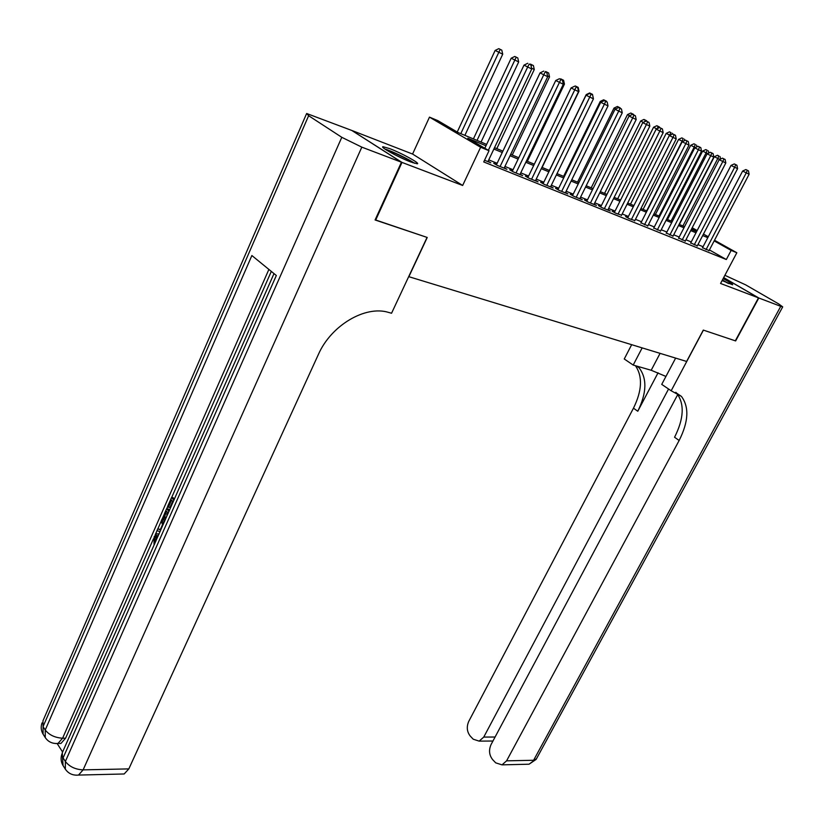 <?xml version="1.0" encoding="UTF-8"?>
<svg xmlns="http://www.w3.org/2000/svg" width="824" height="824" viewBox="0 0 824 824"><rect width="100%" height="100%" fill="white"/><g stroke="black" fill="none" stroke-linecap="round" stroke-linejoin="round"><path stroke-width="1.24" d="M722.082 280.593L732.618 284.785C733.092 284.321 729.94 282.251 723.153 278.584M389.773 148.65L383.108 146.724C379.122 146.631 398.868 157.538 410.785 161.978L417.202 163.791C420.992 163.78 401.659 153.13 389.773 148.65M680.542 222.047L679.295 224.447M352.312 130.779L401.999 162.421L462.655 185.462L480.629 147.259L429.479 117.132L437.843 120.623L458.103 132.54L486.644 144.396M462.655 185.462L412.577 154.047L352.363 130.666M412.577 154.047L429.479 117.132M408.694 276.637L686.619 361.458L703.305 330.084L735.317 340.827L758.482 297.866L723.647 277.647M408.838 276.74L427.234 237.467L375.157 219.812M375.641 220.152L401.999 162.421M702.563 247.694L709.083 250.589M690.728 242.915L697.32 245.83M678.667 238.033L685.321 240.979M666.348 233.058L673.084 236.035M653.793 227.98L660.601 230.977M640.969 222.799L647.849 225.828M627.878 217.515L625.56 216.578L629.072 218.607L634.841 220.564M614.519 212.118L612.15 211.16L615.662 213.189L621.554 215.188M600.871 206.597L598.461 205.619L601.973 207.669L610.224 210.995L607.988 209.698M586.935 200.963L584.463 199.964L587.986 202.014L596.411 205.423L594.135 204.095M572.69 195.206L570.167 194.186L573.689 196.246L582.3 199.727L579.972 198.368M558.136 189.324L555.561 188.284L559.074 190.354L567.88 193.908L565.501 192.507M543.263 183.309L540.626 182.248L544.149 184.319L553.141 187.954L550.71 186.523M528.05 177.17L525.351 176.078L528.874 178.159L538.072 181.867L535.59 180.405M512.497 170.877L509.737 169.765L513.249 171.856L522.663 175.646L520.129 174.152M496.584 164.45L493.761 163.307L497.274 165.397L506.904 169.291L504.309 167.746M485.995 145.776L467.785 138.226L489.023 150.72L483.729 161.947L726.325 259.529L709.433 249.93M703.068 246.716L697.949 244.635M691.243 241.926L685.949 239.774M679.182 237.034L673.713 234.819M666.874 232.049L661.219 229.762M654.318 226.96L648.478 224.602M641.494 221.769L635.469 219.328M628.413 216.465L622.182 213.941M615.054 211.057L608.617 208.451M601.407 205.526L594.763 202.838M587.471 199.882L580.601 197.101M573.236 194.114L566.129 191.23M558.682 188.212L551.338 185.245M543.809 182.186L536.218 179.117M528.596 176.027L520.747 172.844M513.043 169.723L504.927 166.438M497.13 163.276L488.745 159.877M484.522 160.258L490.774 162.781L488.117 161.195M714.511 240.248L736.841 252.752L720.567 283.466L758.482 297.866M736.841 252.752L731.146 250.403L714.171 240.896M726.325 259.529L731.146 250.403M489.023 150.72L480.629 147.259M692.191 227.754L697.166 230.545M703.459 234.067L708.279 236.766M696.836 231.183L691.861 228.392M494.513 147.671L502.898 151.153M510.674 154.387L518.78 157.755M526.464 160.948L534.302 164.203M541.904 167.365L549.484 170.506M557.003 173.627L564.327 176.676M571.763 179.766L578.85 182.712M586.204 185.761L593.053 188.614M600.325 191.632L606.969 194.392M614.158 197.379L620.575 200.047M627.692 203.003L633.914 205.588M640.948 208.513L646.964 211.016M653.926 213.91L659.756 216.331M666.647 219.194L672.281 221.532M679.1 224.365L684.559 226.631M691.315 229.443L696.599 231.637M707.795 237.683L702.687 235.561M695.992 232.79L690.708 230.596M683.961 227.805L678.502 225.539M671.673 222.717L666.039 220.379M659.138 217.515L653.319 215.105M646.346 212.221L640.33 209.729M633.296 206.814L627.074 204.228M619.957 201.283L613.54 198.625M606.34 195.638L599.707 192.888M592.435 189.881L585.576 187.038M578.221 183.989L571.125 181.053M563.688 177.974L556.365 174.935M548.846 171.814L541.265 168.683M533.664 165.531L525.825 162.277M518.131 159.094L510.035 155.736M502.249 152.512L493.864 149.041M488.354 150.328L527.7 67.001L531.748 68.959L487.921 161.628M484.821 148.248L524.002 65.117L527.7 67.001L529.204 64.056L530.821 64.839L529.204 64.056M527.721 63.304L524.002 65.117M531.748 68.959L530.821 64.839M464.88 135.363L502.722 54.199L495.142 50.439L457.238 132.036M500.189 49.378L501.806 50.161L498.767 48.657L500.189 49.378L460.791 133.653M501.806 50.161L502.722 54.199M495.142 50.439L498.767 48.657M414.544 163.286C408.972 159.269 391.575 150.905 384.952 149.062M386.291 149.947C391.791 151.286 408.539 159.341 413.03 162.792M405.027 159.588L393.841 154.222M728.921 283.662L722.421 279.964M722.349 280.098L727.644 283.126M158.012 535.827L156.488 537.691L155.963 541.008M158.352 533.911L159.125 533.859M160.103 531.645L156.951 530.677L157.745 528.884L160.258 529.76L162.534 524.61L161.216 520.995L162.009 519.192L163.595 519.388L164.44 521.829M157.745 528.884L160.402 529.441M173.215 501.94L171.536 500.044L168.374 507.234L167.643 506.399L171.567 497.5L173.153 497.717L174.441 499.169M172.659 501.311L169.96 507.429L168.374 507.234M271.312 271.405L171.66 497.521M167.715 506.472L166.716 508.748M164.079 514.712L162.101 519.202M161.257 521.118L157.837 528.895M157.034 530.707L155.159 534.951M153.48 538.772L65.59 738.201L60.955 743.433L58.349 743.454M57.216 743.65L62.634 752.085M164.656 521.314C163.327 518.924 163.337 516.174 164.707 513.074L166.623 508.738L168.199 508.933L169.476 510.396M401.442 162.204L351.807 130.46L306.652 113.496L308.629 115.71L341.795 137.309L361.818 147.146L401.442 162.204L375.085 219.967L427.059 237.405L391.554 313.244L388.578 312.42C365.444 305.127 331.063 325.315 318.363 354.505L128.822 768.895L124.166 773.973L121.396 774.035M361.818 147.146L83.121 769.874C75.386 769.492 69.463 766.701 65.364 761.479L63.087 757.915L276.328 275.504L251.876 255.533L45.238 730.002L43.054 726.593L42.972 720.804L306.435 113.97M171.567 497.5L173.967 500.219M166.623 508.738L169.002 511.467M168.25 513.187L166.592 511.282L165.49 513.774L164.666 517.153L165.418 519.604M167.705 512.549L166.283 517.637M165.49 513.774L167.076 513.98M164.666 517.153L166.252 517.348M162.009 519.192L163.574 523.765M158.198 535.95L156.673 535.559L154.902 537.505L156.488 537.691M154.902 537.505L155.2 542.748M154.963 542.717L154.016 544.17L154.119 536.826L156.756 533.736L158.95 534.261M154.016 544.17L154.552 544.221M758.801 297.989L735.647 340.93L703.418 330.125L671.169 390.772L681.427 396.406C689.327 407.056 688.565 421.744 679.141 440.49L506.585 760.84L533.612 760.264L780.75 306.332L758.801 297.989L723.678 277.595M642.154 347.903L633.203 365.063L651.197 370.264L665.936 376.444M633.203 365.063L624.252 358.986L631.658 344.7M671.169 390.772L661.734 384.386L675.639 358.11M668.563 389.01L483.76 737.078L479.146 741.126L473.223 739.2L470.267 736.09C466.92 731.784 466.405 726.892 468.732 721.422L633.46 408.189C642.102 390.638 642.761 376.486 635.448 365.712M637.611 366.33L639.053 367.751C647.201 378.401 646.778 392.904 637.786 411.248L658.067 372.778M780.75 306.332L782.707 306.868L778.731 303.953L745.596 284.826L724.883 275.319M677.781 394.5L491.022 744.639C488.642 750.18 489.178 755.186 492.649 759.635L495.708 762.849L502.022 764.857L506.585 760.84M675.824 392.296L676.741 393.244C684.672 403.884 683.941 418.561 674.568 437.256L679.141 440.49M491.887 741.034L492.711 741.034M500.096 166.541L543.758 74.778L547.713 76.694L504.113 168.158M496.378 164.872L540.06 72.893L543.758 74.778L545.231 71.863L546.806 72.625L545.231 71.863M543.747 71.111L540.06 72.893M547.713 76.694L546.806 72.625M516.009 172.968L559.444 82.379L563.307 84.254L519.934 174.544M512.301 171.289L555.747 80.495L559.444 82.379L560.886 79.485L562.431 80.237L560.886 79.485M559.403 78.733L555.747 80.495M563.307 84.254L562.431 80.237M531.573 179.241L574.771 89.806L578.551 91.629L535.404 180.796M527.865 177.562L571.084 87.921L574.771 89.806L576.182 86.932L577.686 87.674L576.182 86.932M574.699 86.19L571.084 87.921M578.551 91.629L577.686 87.674M546.786 185.39L589.757 97.057L593.445 98.849L550.535 186.904M543.078 183.69L586.06 95.182L589.757 97.057L591.127 94.214L592.6 94.935L589.644 93.472L591.127 94.214M589.644 93.472L586.06 95.182M593.445 98.849L592.6 94.935M481.031 142.068L518.687 61.934L511.189 58.216L473.409 138.906M516.195 57.175L517.781 57.948L514.784 56.465L516.195 57.175L477.024 140.399M517.781 57.948L518.687 61.934M511.189 58.216L514.784 56.465M496.81 148.619L534.282 69.504L531.573 68.186M533.396 65.559L530.429 64.097L533.396 65.559L534.282 69.504M531.13 66.219L531.851 64.808M529.873 64.365L530.429 64.097M512.25 155.036L549.526 76.89L547.548 75.932M548.66 73.006L545.735 71.554L548.66 73.006L549.526 76.89M546.858 72.852L547.157 72.265M545.189 71.812L545.735 71.554M527.35 161.308L564.44 84.12L563.142 83.502M563.595 80.278L560.701 78.847L563.595 80.278L564.44 84.12M560.155 79.104L560.701 78.847M561.659 191.395L604.404 104.154L608.019 105.905L565.326 192.868M557.961 189.695L600.717 102.279L604.404 104.154L605.743 101.331L607.185 102.042L604.27 100.59L605.743 101.331M604.27 100.59L600.717 102.279M608.019 105.905L607.185 102.042M542.12 167.447L579.025 91.196L578.386 90.887M578.201 87.406L575.337 85.984L578.201 87.406L579.025 91.196M574.802 86.232L575.337 85.984M576.213 197.266L618.731 111.096L622.254 112.806L579.797 198.718M572.515 195.566L615.044 109.221L618.731 111.096L620.039 108.294L621.451 108.984L618.556 107.553L620.039 108.294M618.556 107.553L615.044 109.221M622.254 112.806L621.451 108.984M586.729 94.863L586.214 94.605L549.371 170.465M593.29 98.118L592.487 94.369L589.654 92.957L592.487 94.369M586.214 94.605L589.654 92.957M590.447 203.013L632.739 117.873L636.19 119.552L593.96 204.434M586.76 201.303L629.052 116.009L632.739 117.873L634.016 115.103L635.397 115.782L632.544 114.361L634.016 115.103M632.544 114.361L629.052 116.009M636.19 119.552L635.397 115.782M601.355 101.97L600.263 101.414L563.606 176.377M606.464 101.177L603.662 99.797L606.588 101.733M600.263 101.414L603.662 99.797M604.383 208.637L646.438 124.517L649.827 126.154L607.824 210.027M600.706 206.927L642.761 122.652L646.438 124.517L647.695 121.767L649.044 122.426L646.222 121.025L647.695 121.767M646.222 121.025L642.761 122.652M649.827 126.154L649.044 122.426M615.672 108.922L614.004 108.078L577.542 182.166M620.153 107.851L617.382 106.481L620.266 108.387M614.004 108.078L617.382 106.481M618.031 214.147L659.859 131.016L663.166 132.613L621.399 215.507M614.354 212.438L656.182 129.152L659.859 131.016L661.075 128.286L662.403 128.935L659.612 127.545L661.075 128.286M659.519 127.04L656.841 125.712L659.622 127.555L656.182 129.152M663.166 132.613L662.403 128.935M629.66 115.721L627.466 114.608L591.189 187.841M633.553 114.382L630.813 113.022L633.656 114.907M631.761 114.732L632.224 113.733M627.466 114.608L630.813 113.022M631.39 219.534L672.981 137.371L676.226 138.947L634.686 220.873M627.723 217.824L669.315 135.517L672.981 137.371L674.176 134.673L675.474 135.301L672.714 133.931L674.176 134.673M672.714 133.931L669.315 135.517M676.226 138.947L675.474 135.301M643.359 122.374L640.639 121.004L604.559 193.393M646.665 120.778L643.956 119.439L646.778 121.293M644.625 121.777L645.367 120.15M640.639 121.004L643.956 119.439M644.471 224.818L685.836 143.603L689.008 145.137L647.695 226.126M640.814 223.108L682.179 141.749L685.836 143.603L687.01 140.914L688.277 141.532L685.547 140.183L687.01 140.914M685.547 140.183L682.179 141.749M689.008 145.137L688.277 141.532M656.759 128.884L653.545 127.257L617.65 198.831M657.243 128.657L658.242 126.422M653.545 127.257L656.841 125.712M657.284 229.989L698.422 149.7L701.523 151.204L660.446 231.266M653.638 228.279L694.776 147.846L698.422 149.7L699.566 147.032L700.812 147.64L698.103 146.301L699.566 147.032M698.103 146.301L694.776 147.846M701.523 151.204L700.812 147.64M669.881 135.249L666.194 133.395L630.484 204.167M670.86 132.571L669.459 131.861L670.86 132.571L669.603 135.383M672.106 133.179L672.302 134.116M666.194 133.395L669.459 131.861M669.84 235.056L710.751 155.664L713.79 157.137L672.94 236.313M666.204 233.347L707.105 153.831L710.751 155.664L711.874 153.027L713.09 153.625L710.412 152.296L711.874 153.027M710.412 152.296L707.105 153.831M713.79 157.137L713.09 153.625M682.736 141.491L678.585 139.4L643.07 209.399M683.22 138.597L681.819 137.896L683.22 138.597L682.097 141.172L646.655 210.882M684.445 139.194L684.723 140.564M678.585 139.4L681.819 137.896M682.148 240.031L722.823 161.514L725.81 162.967L685.187 241.257M678.523 238.311L719.197 159.681L722.823 161.514L723.925 158.898L725.12 159.475L722.473 158.167L723.925 158.898M722.473 158.167L719.197 159.681M725.81 162.967L725.12 159.475M695.322 147.589L690.728 145.292L655.399 214.518M695.343 144.509L693.942 143.798L695.343 144.509L694.23 147.063L658.984 216.012M696.538 145.086L696.898 146.857M690.728 145.292L693.942 143.798M694.21 244.893L734.658 167.251L737.583 168.662L697.186 246.098M690.594 243.183L731.032 165.418L734.658 167.251L735.739 164.656L736.903 165.222L734.287 163.925L735.739 164.656M734.287 163.925L731.032 165.418M737.583 168.662L736.903 165.222M707.661 153.573L702.635 151.07L667.491 219.544M707.219 150.298L705.818 149.587L707.219 150.298L706.127 152.831L671.076 221.028M708.393 150.864L708.825 153.027M702.635 151.07L705.818 149.587M706.034 249.672L746.256 172.865L749.119 174.255L708.949 250.846M702.419 247.952L742.64 171.042L746.256 172.865L747.317 170.29L748.46 170.846L745.864 169.559L747.317 170.29M745.864 169.559L742.64 171.042M749.119 174.255L748.46 170.846M719.733 159.434L714.315 156.725L679.357 224.468M718.858 155.973L717.467 155.273L718.858 155.973L717.797 158.486L682.921 225.951M720.011 156.529L720.516 159.073M714.315 156.725L717.467 155.273M308.629 115.71L43.054 726.593L43.095 734.174L45.269 737.593L45.238 730.002C49.172 734.998 54.961 737.727 62.603 738.211L65.59 738.201M274.001 273.609L62.264 752.765L63.057 765.568L65.333 769.142L65.364 761.479L341.795 137.309M75.901 775.178L78.496 775.075L83.121 769.874L128.822 768.895M268.882 269.427L62.603 738.211L57.958 743.454L60.955 743.433M55.486 743.516L57.958 743.454C52.458 743.856 48.235 741.909 45.269 737.593M637.786 411.248L633.46 408.189M483.76 737.078L495.08 737.027M536.537 758.657L529.07 764.209L526.227 764.27M660.076 353.362L651.197 370.264M65.333 769.142C68.423 773.623 72.811 775.59 78.496 775.075L124.166 773.973M61.965 753.857C60.533 758.029 60.894 761.932 63.057 765.568M42.014 722.895C40.654 726.912 41.015 730.672 43.095 734.174M157.714 535.672L156.673 535.559M676.741 393.244L681.427 396.406M639.053 367.751L636.489 366.011M479.146 741.126L492.948 741.023M502.022 764.857L529.07 764.209L536.136 759.398L782.707 306.868M491.815 741.034L492.546 741.796"/></g></svg>
